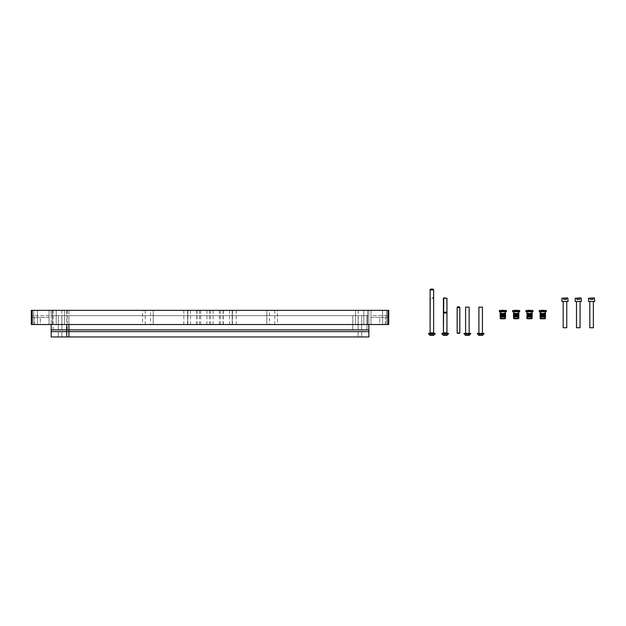 <?xml version="1.0" encoding="UTF-8"?>
<svg xmlns="http://www.w3.org/2000/svg" width="626" height="626" viewBox="0 0 626 626"><rect width="100%" height="100%" fill="white"/><g stroke="black" fill="none" stroke-linecap="round" stroke-linejoin="round"><path stroke-width="0.47" stroke-dasharray="3.13 2.35" d="M60.143 310.339L53.038 310.339L60.143 310.339M60.143 315.66L53.038 315.66L60.143 315.66M359.895 310.339L367 310.339L359.895 310.339M359.895 315.66L367 315.66L359.895 315.66M68.923 336.96L68.923 315.66L51.175 315.66L51.175 310.339L51.175 324.534L51.175 315.66L368.863 315.66L368.863 324.534L51.175 324.534L51.175 336.96L368.863 336.96L368.863 331.631L51.175 331.631L368.863 331.631L368.863 329.863L51.175 329.863L368.863 329.863L368.863 324.534L51.175 324.534M68.923 310.339L368.863 310.339L368.863 324.534L66.708 324.534L66.708 315.66L51.175 315.66L368.863 315.66L68.923 315.66L68.923 310.339L51.175 310.339L368.863 310.339L368.863 315.66L68.923 315.66L68.923 310.339M60.143 324.534L53.038 324.534L60.143 324.534M359.895 324.534L367 324.534L359.895 324.534M368.863 324.534L68.923 324.534L68.923 315.66L66.708 315.66L66.708 310.339M60.143 329.863L53.038 329.863L60.143 329.863M359.895 329.863L367 329.863L359.895 329.863M68.923 324.534L66.708 324.534M359.895 331.631L361.671 331.631L359.895 331.631M60.143 331.631L58.367 331.631L60.143 331.631M359.895 336.96L361.671 336.96L359.895 336.96M60.143 336.96L58.367 336.96L60.143 336.96M150.561 310.339L190.5 310.339L150.561 310.339L150.561 324.534L190.5 324.534L150.561 324.534M61.825 310.339L64.486 310.339L61.825 310.339L61.825 324.534L64.486 324.534L61.825 324.534M221.909 310.339L223.286 310.339L221.909 310.339M221.909 324.534L223.286 324.534L221.909 324.534M208.779 310.339L206.916 310.339L208.779 310.339M208.779 324.534L206.916 324.534L208.779 324.534M54.368 310.339L56.238 310.339L54.368 310.339M54.368 324.534L56.238 324.534L54.368 324.534M198.841 310.339L196.971 310.339L198.841 310.339M198.841 324.534L196.971 324.534L198.841 324.534M234.335 310.339L232.473 310.339L234.335 310.339M234.335 324.534L232.473 324.534L234.335 324.534M365.67 310.339L363.8 310.339L365.67 310.339M365.67 324.534L363.8 324.534L365.67 324.534M31.3 310.339L31.3 324.534L388.738 324.534L31.3 324.534L32.184 324.534L32.184 310.339L31.3 310.339L31.3 324.534L49.047 324.534L31.3 324.534L31.3 310.339L388.738 310.339L388.738 324.534L388.738 310.339L31.3 310.339L31.3 324.534L31.3 310.339L31.3 317.437L31.3 310.339L31.3 317.437L31.3 310.339L49.047 310.339L31.3 310.339L49.047 310.339L31.3 310.339L49.047 310.339L49.047 324.534L49.047 310.339L49.047 317.437L49.047 310.339L49.047 317.437L49.047 310.339L31.3 310.339M142.579 310.339L64.486 310.339L145.24 310.339L142.579 310.339L142.579 324.534L64.486 324.534L145.24 324.534L142.579 324.534L142.579 310.339M269.477 310.339L229.539 310.339L269.477 310.339L269.477 324.534L229.539 324.534L269.477 324.534M358.213 310.339L355.552 310.339L358.213 310.339L358.213 324.534L355.552 324.534L358.213 324.534M198.129 310.339L199.506 310.339L198.129 310.339M198.129 324.534L199.506 324.534L198.129 324.534M211.259 310.339L213.122 310.339L211.259 310.339M211.259 324.534L213.122 324.534L211.259 324.534M221.197 310.339L223.067 310.339L221.197 310.339M221.197 324.534L223.067 324.534L221.197 324.534M185.703 310.339L187.565 310.339L185.703 310.339M185.703 324.534L187.565 324.534L185.703 324.534M32.184 310.339L388.738 310.339L388.738 317.437L388.738 310.339L388.738 315.66L388.738 310.339L370.991 310.339L370.991 324.534L370.991 310.339L388.738 310.339L370.991 310.339L370.991 317.437L370.991 310.339L370.991 315.66L370.991 310.339L388.738 310.339L370.991 310.339L388.738 310.339L388.738 324.534L32.184 324.534M277.459 310.339L355.552 310.339L274.798 310.339L277.459 310.339L277.459 324.534L355.552 324.534L274.798 324.534L277.459 324.534L277.459 310.339M34.72 324.534L34.72 317.437L34.72 324.534L40.307 324.534L40.307 317.437L35.056 317.437L40.307 317.437L40.307 324.534L34.72 324.534M33.694 324.534L33.694 310.339L37.419 310.339L33.694 310.339L37.419 310.339L33.694 310.339L37.419 310.339L33.694 310.339L37.419 310.339L33.694 310.339L37.419 310.339L33.694 310.339L37.419 310.339L33.694 310.339L33.694 324.534L33.694 310.339L33.694 324.534L33.694 310.339L33.694 324.534L37.419 324.534L37.419 310.339L37.419 324.534L33.694 324.534L37.419 324.534L33.694 324.534L37.419 324.534L37.419 310.339L37.419 324.534L33.694 324.534L37.419 324.534L33.694 324.534L37.419 324.534L37.419 310.339L37.419 324.534L33.694 324.534M49.047 317.437L39.97 317.437L49.047 317.437M35.056 317.437L31.3 317.437L35.056 317.437M385.319 324.534L385.319 317.437L385.319 324.534L379.732 324.534L379.732 317.437L384.982 317.437L379.732 317.437L379.732 324.534L385.319 324.534M386.344 324.534L386.344 310.339L382.619 310.339L386.344 310.339L382.619 310.339L386.344 310.339L382.619 310.339L386.344 310.339L382.619 310.339L386.344 310.339L382.619 310.339L386.344 310.339L382.619 310.339L386.344 310.339L386.344 324.534L386.344 310.339L386.344 324.534L386.344 310.339L386.344 324.534L382.619 324.534L382.619 310.339L382.619 324.534L386.344 324.534L382.619 324.534L386.344 324.534L382.619 324.534L382.619 310.339L382.619 324.534L386.344 324.534L382.619 324.534L386.344 324.534L382.619 324.534L382.619 310.339L382.619 324.534L386.344 324.534M388.738 310.339L388.738 324.534L388.738 310.339M388.738 315.66L388.738 317.437L388.738 315.66L370.991 315.66L370.991 317.437L370.991 315.66L388.738 315.66M370.991 317.437L380.068 317.437L370.991 317.437M384.982 317.437L388.738 317.437L384.982 317.437M431.862 297.913L433.302 297.913L431.862 297.913M431.862 298.25L433.638 298.25L431.862 298.25M432.73 334.034L430.32 334.034L432.73 334.034M430.32 335.364L433.622 335.364L430.32 335.364L430.32 334.034L430.32 335.364L430.32 334.034L430.32 335.364L430.32 334.034L430.32 335.364L430.32 334.034L431.502 334.034L430.32 334.034L430.32 335.364L433.411 335.364L430.109 335.364L433.411 335.364L430.109 335.364L433.411 335.364L433.411 334.034L433.411 335.364M431.862 333.408L435.234 333.744L428.489 333.744L435.234 333.744L428.489 333.744L435.234 333.744L428.489 333.744L431.862 333.408A3.075 3.075 0 0 0 433.599 332.875L430.132 332.875L433.599 332.875M445.172 297.913L443.404 298.25L446.948 298.25L443.404 298.25L446.948 298.25L443.404 298.25L446.948 298.25L443.404 298.25L446.948 298.25L445.172 297.913M446.041 334.034L443.631 334.034L446.041 334.034M443.631 335.364L446.933 335.364L443.631 335.364L443.631 334.034L443.631 335.364L443.631 334.034L443.631 335.364L443.631 334.034L443.631 335.364L443.631 334.034L444.812 334.034L443.631 334.034L443.631 335.364L446.721 335.364L443.419 335.364L446.721 335.364L443.419 335.364L446.721 335.364L446.721 334.034L446.721 335.364M445.172 333.744L441.807 333.408L448.545 333.408L441.807 333.408L448.545 333.408L441.807 333.408L448.545 333.408L441.807 333.408L448.545 333.408L445.172 333.744M469.132 307.123L465.587 307.123L469.132 307.123L465.587 307.123L469.132 307.123L465.587 307.123L469.132 307.123L465.587 307.123L469.132 307.123L469.132 333.408L465.587 333.408L470.736 333.408L463.991 333.408L470.736 333.744L463.991 333.744L470.736 333.744L463.991 333.744L470.736 333.744L463.991 333.744L469.132 333.408L469.132 307.123L469.132 333.408M468.225 334.034L465.814 334.034L468.225 334.034M468.225 335.364L465.603 335.364L468.225 335.364M482.443 307.123L478.898 307.123L482.443 307.123L478.898 307.123L482.443 307.123L478.898 307.123L482.443 307.123L478.898 307.123L482.443 307.123L482.443 333.408L478.898 333.408L484.047 333.408L477.302 333.408L484.047 333.744L477.302 333.744L484.047 333.744L477.302 333.744L484.047 333.744L477.302 333.744L482.443 333.408L482.443 307.123L482.443 333.408M481.535 334.034L479.125 334.034L481.535 334.034M481.535 335.364L478.913 335.364L481.535 335.364M502.858 318.767L500.636 318.767L505.072 318.767L500.636 318.767L505.072 318.767L502.858 318.767L504.321 318.767L504.321 310.339L499.751 310.339L505.964 310.339L499.751 310.339L505.964 310.339L499.751 310.339L502.858 310.339L501.395 310.339L501.395 318.767L502.858 318.767L500.636 318.767L502.858 318.767M502.858 311.67L499.305 311.67L506.403 311.67L499.305 311.67L506.403 311.67L499.305 311.67L499.305 310.778L506.403 310.778L499.305 310.778L506.403 310.778L499.305 310.778L506.403 310.778L499.305 310.778L506.403 310.778L506.403 311.67L502.858 311.67M501.223 313.446L500.831 316.991L500.902 313.446L500.526 316.991L500.315 313.446L500.902 313.446L500.205 313.446L500.205 316.991L500.205 313.446L500.205 316.991L500.205 313.446L500.205 316.991L500.205 313.446L500.205 316.991L500.205 313.446L500.205 316.991L500.205 313.446L500.205 316.991L500.205 313.446L500.902 313.446L500.197 313.446L500.667 313.446L500.197 313.446L500.315 316.991L502.185 316.991L500.205 316.991L502.185 316.991L502.185 313.446L502.185 316.991L502.185 313.446L501.684 313.446L501.684 316.991L500.205 316.991L502.029 316.991L501.598 316.991L501.684 313.446L502.185 313.446L501.684 313.446L502.029 316.991L502.185 313.446L502.185 316.991L502.185 313.446L501.598 313.446L501.684 316.991L501.684 313.446L502.185 313.446L501.684 313.446L501.684 316.991L501.684 313.446L501.23 313.446L500.831 316.991L501.598 316.991L500.197 316.991L501.215 316.991L501.23 313.446L502.029 313.446L502.029 316.991L502.185 313.446L502.185 316.991L502.185 313.446L501.223 313.446L501.598 316.991L501.598 313.446L501.684 316.991L501.684 313.446L502.185 313.446L501.684 313.446L501.684 316.991L501.684 313.446L500.839 313.446L500.831 316.991L500.839 313.446L501.215 316.991L501.215 313.446L502.029 313.446L502.029 316.991L502.029 313.446L501.23 313.446L501.23 316.991L500.839 313.446L501.223 316.991L501.215 313.446L501.598 316.991L501.684 313.446L501.684 316.991L501.684 313.446L501.684 316.991L501.684 313.446L500.831 313.446L500.831 316.991L500.839 313.446L501.215 316.991L501.215 313.446L502.029 313.446L501.23 313.446L501.23 316.991L501.23 313.446L500.839 316.991L500.526 313.446L500.197 316.991L500.902 316.991L500.205 316.991L500.315 313.446L501.215 313.446L501.223 316.991L501.598 313.446L501.598 316.991L501.684 313.446L500.839 313.446L500.902 316.991L500.902 313.446L500.526 316.991L500.315 313.446L500.902 313.446L500.831 316.991L500.839 313.446L501.23 316.991L501.23 313.446L500.839 316.991L500.831 313.446L500.667 316.991L500.667 313.446L500.205 313.446L500.315 316.991L500.315 313.446L500.518 316.991L500.526 313.446L501.215 313.446L501.223 316.991L501.598 313.446L500.839 313.446L500.902 316.991L500.902 313.446L500.526 316.991L500.205 313.446L500.197 316.991L500.526 313.446L500.518 316.991L500.518 313.446L500.831 316.991L501.223 313.446L501.215 316.991M502.717 313.446L502.717 316.991L504.259 316.991L502.193 316.991L504.259 316.991L502.193 316.991L504.259 316.991L502.193 316.991L504.259 316.991L504.259 313.446L503.781 313.446L504.259 313.446L504.259 316.991L504.259 313.446L503.781 313.446L503.781 316.991L503.781 313.446L503.907 316.991L504.259 313.446L503.265 313.446L503.453 316.991L502.975 316.991L503.265 313.446L503.781 313.446L503.781 316.991L503.781 313.446L504.259 313.446L504.259 316.991L504.259 313.446L503.781 313.446L503.781 316.991L503.781 313.446L503.907 316.991L504.259 313.446L503.265 313.446L503.453 316.991L503.781 313.446L502.975 313.446L503.257 316.991L503.257 313.446L502.858 313.446L503.257 313.446L503.265 316.991L503.265 313.446L503.781 313.446L503.781 316.991L503.781 313.446L504.259 313.446L504.259 316.991L504.259 313.446L503.781 313.446L503.907 316.991L503.907 313.446L503.265 313.446L503.453 316.991L503.453 313.446L502.725 313.446L502.975 316.991L502.193 316.991L502.717 316.991L502.717 313.446L502.975 316.991L503.257 313.446L503.257 316.991L503.257 313.446L502.858 313.446L503.257 313.446L503.265 316.991L503.265 313.446L503.781 313.446L503.781 316.991L503.781 313.446L503.781 316.991L503.781 313.446L503.265 313.446L503.453 316.991L503.781 313.446L502.193 313.446L502.717 313.446L502.717 316.991L502.717 313.446L502.975 316.991L503.257 313.446L503.257 316.991L503.257 313.446L502.858 313.446L503.257 313.446L503.265 316.991L503.453 313.446L502.193 313.446L502.193 316.991L502.717 316.991L502.717 313.446L502.193 313.446L502.193 316.991L502.498 313.446L502.725 316.991L502.975 313.446L502.975 316.991L502.975 313.446L502.193 313.446L502.717 313.446L502.717 316.991L502.717 313.446L502.193 313.446L502.193 316.991L502.193 313.446L502.498 316.991L502.717 313.446L502.725 316.991L502.725 313.446L502.193 313.446L502.717 313.446L502.193 313.446L502.193 316.991L502.193 313.446L502.498 316.991L502.717 313.446M505.518 313.446L505.518 316.991L504.939 316.991L505.518 316.991L505.518 313.446L505.518 316.991L505.518 313.446L505.464 316.991L504.666 316.991L505.518 316.991L505.518 313.446L505.518 316.991L505.518 313.446L505.307 316.991L504.266 316.991L505.464 316.991L505.464 313.446L504.939 316.991L505.299 313.446L505.464 316.991L505.518 313.446M505.041 313.446L505.041 316.991L504.266 316.991L505.299 316.991L505.307 313.446L505.307 316.991L505.299 313.446L505.041 316.991L504.939 313.446L505.041 316.991L504.266 316.991L505.041 316.991L505.041 313.446L504.689 316.991L505.041 313.446L505.299 316.991L505.464 313.446L505.464 316.991L505.464 313.446L505.464 316.991L505.464 313.446L505.307 316.991L505.299 313.446L505.041 316.991L505.041 313.446L504.689 316.991L504.266 316.991L504.689 316.991L504.666 313.446L504.666 316.991L504.689 313.446L504.266 313.446L504.689 313.446L504.689 316.991L504.689 313.446L505.041 316.991L505.307 313.446L505.307 316.991L505.299 313.446L505.127 316.991L505.307 313.446L504.939 316.991L505.299 313.446L504.666 313.446L504.689 316.991L505.041 313.446L504.666 316.991L504.689 313.446L504.266 313.446L504.266 316.991L504.689 316.991L504.689 313.446L504.266 313.446L504.313 316.991L504.313 313.446L505.041 313.446L505.041 316.991L505.041 313.446L505.041 316.991L505.041 313.446L504.939 316.991L505.041 313.446L504.689 316.991L505.041 313.446L504.666 316.991L504.689 313.446L504.266 313.446L504.266 316.991L504.266 313.446L504.689 313.446L504.266 313.446L504.313 316.991L504.313 313.446L504.689 316.991L505.041 313.446M500.471 313.446L500.471 316.991L500.471 313.446M516.168 318.767L513.946 318.767L518.383 318.767L513.946 318.767L518.383 318.767L516.168 318.767L517.632 318.767L517.632 310.339L513.062 310.339L519.275 310.339L513.062 310.339L519.275 310.339L513.062 310.339L516.168 310.339L514.705 310.339L514.705 318.767L516.168 318.767L513.946 318.767L516.168 318.767M516.168 311.67L512.616 311.67L519.713 311.67L512.616 311.67L519.713 311.67L512.616 311.67L512.616 310.778L519.713 310.778L512.616 310.778L519.713 310.778L512.616 310.778L519.713 310.778L512.616 310.778L519.713 310.778L519.713 311.67L516.168 311.67M514.533 313.446L514.142 316.991L514.212 313.446L513.844 316.991L513.625 313.446L514.212 313.446L513.516 313.446L513.516 316.991L513.516 313.446L513.516 316.991L513.516 313.446L513.516 316.991L513.516 313.446L513.516 316.991L513.516 313.446L513.516 316.991L513.516 313.446L513.516 316.991L513.516 313.446L514.212 313.446L513.508 313.446L513.977 313.446L513.508 313.446L513.625 316.991L518.829 316.991L514.149 316.991L518.829 316.991L518.829 313.446L518.829 316.991L518.829 313.446L518.829 316.991L518.829 313.446L518.774 316.991L518.774 313.446L518.25 316.991L518.61 313.446L518.829 316.991L518.829 313.446L518.774 316.991L518.774 313.446L518.618 316.991L518.61 313.446L517.976 316.991L518.351 313.446L518.351 316.991L518.351 313.446L518.61 316.991L518.774 313.446L518.774 316.991L518.774 313.446L518.774 316.991L518.774 313.446L518.618 316.991L518.61 313.446L518.25 316.991L518.61 313.446L517.976 313.446L517.976 316.991L518.351 313.446L517.577 313.446L517.999 313.446L517.999 316.991L517.999 313.446L518.351 316.991L518.618 313.446L518.618 316.991L518.61 313.446L518.438 316.991L518.438 313.446L518.351 316.991L518.351 313.446L517.976 316.991L518.351 313.446L517.577 313.446L517.577 316.991L517.569 313.446L517.624 316.991L517.999 313.446L517.092 313.446L517.569 313.446L517.569 316.991L517.577 313.446L517.999 313.446L517.999 316.991L518.351 313.446L518.351 316.991L518.351 313.446L518.351 316.991L518.351 313.446L518.25 316.991L518.25 313.446L517.999 316.991L517.999 313.446L517.577 313.446L517.577 316.991L517.569 313.446L517.624 316.991L517.999 313.446L517.092 313.446L517.092 316.991L517.092 313.446L517.217 316.991L517.569 313.446L516.575 313.446L516.763 316.991L516.286 316.991L516.575 313.446L517.092 313.446L517.092 316.991L517.092 313.446L517.569 313.446L517.569 316.991L517.577 313.446L517.999 313.446L517.999 316.991L517.999 313.446L517.999 316.991L517.999 313.446L517.976 316.991L517.976 313.446L517.577 313.446L517.577 316.991L517.569 313.446L517.624 316.991L517.624 313.446L517.092 313.446L517.092 316.991L517.092 313.446L517.217 316.991L517.569 313.446L516.575 313.446L516.763 316.991L517.092 313.446L516.286 313.446L516.567 316.991L516.567 313.446L516.168 313.446L516.567 313.446L516.575 316.991L516.575 313.446L517.092 313.446L517.092 316.991L517.092 313.446L517.569 313.446L517.569 316.991L517.577 313.446L517.577 316.991L517.569 313.446L517.092 313.446L517.217 316.991L517.217 313.446L516.575 313.446L516.763 316.991L517.092 313.446L516.035 313.446L516.286 316.991L515.808 316.991L516.035 313.446L516.286 316.991L516.567 313.446L516.567 316.991L516.567 313.446L516.168 313.446L516.567 313.446L516.575 316.991L516.575 313.446L517.092 313.446L517.092 316.991L517.092 313.446L517.092 316.991L517.092 313.446L516.575 313.446L516.763 316.991L516.763 313.446L515.808 313.446L516.027 316.991L516.027 313.446L515.503 313.446L515.495 316.991L513.516 316.991L515.808 316.991L515.339 316.991L515.503 313.446L516.027 313.446L516.035 316.991L516.035 313.446L516.286 316.991L516.567 313.446L516.567 316.991L516.567 313.446L516.168 313.446L516.567 313.446L516.575 316.991L516.575 313.446L515.503 313.446L515.808 316.991L516.027 313.446L516.027 316.991L516.027 313.446L515.339 313.446L515.495 316.991L515.503 313.446L516.027 313.446L516.035 316.991L516.286 313.446L516.286 316.991L516.286 313.446L515.503 313.446L515.503 316.991L515.495 313.446L514.995 313.446L514.995 316.991L513.516 316.991L515.339 316.991L514.908 316.991L514.995 313.446L515.808 313.446L515.808 316.991L516.027 313.446L516.027 316.991L516.027 313.446L514.995 313.446L515.339 316.991L515.339 313.446L515.495 316.991L515.503 313.446L516.027 313.446L516.035 316.991L516.035 313.446L515.503 313.446L515.503 316.991L515.495 313.446L514.908 313.446L514.995 316.991L514.995 313.446L515.808 313.446L515.808 316.991L515.808 313.446L514.995 313.446L514.995 316.991L514.995 313.446L514.541 313.446L514.142 316.991L514.908 316.991L513.508 316.991L514.525 316.991L514.541 313.446L515.339 313.446L515.339 316.991L515.503 313.446L515.503 316.991L515.495 313.446L514.533 313.446L514.908 316.991L514.908 313.446L514.995 316.991L514.995 313.446L515.808 313.446L514.995 313.446L514.995 316.991L514.995 313.446L514.149 313.446L514.142 316.991L514.149 313.446L514.525 316.991L514.525 313.446L515.339 313.446L515.339 316.991L515.495 313.446L514.541 313.446L514.541 316.991L514.149 313.446L514.533 316.991L514.525 313.446L514.908 316.991L514.995 313.446L514.995 316.991L514.995 313.446L514.995 316.991L514.995 313.446L514.142 313.446L514.142 316.991L514.149 313.446L514.525 316.991L514.525 313.446L515.339 313.446L514.541 313.446L514.541 316.991L514.541 313.446L514.149 316.991L513.844 313.446L513.508 316.991L514.212 316.991L513.516 316.991L513.625 313.446L514.525 313.446L514.533 316.991L514.525 313.446L514.908 316.991L514.995 313.446L514.149 313.446L514.212 316.991L514.212 313.446L513.844 316.991L513.625 313.446L514.212 313.446L514.142 316.991L514.149 313.446L514.541 316.991L514.541 313.446L514.149 316.991L514.142 313.446L513.977 316.991L513.977 313.446L513.516 313.446L513.625 316.991L513.625 313.446L513.836 316.991L513.836 313.446L514.525 313.446L514.533 316.991L514.908 313.446L514.149 313.446L514.212 316.991L514.212 313.446L513.844 316.991L513.516 313.446L513.508 316.991L513.836 313.446L513.836 316.991L513.836 313.446L514.142 316.991L514.533 313.446L514.525 316.991M513.782 313.446L513.782 316.991L513.782 313.446M529.479 318.767L527.256 318.767L531.693 318.767L527.256 318.767L531.693 318.767L529.479 318.767L530.942 318.767L530.942 310.339L526.372 310.339L532.585 310.339L526.372 310.339L532.585 310.339L526.372 310.339L529.479 310.339L528.015 310.339L528.015 318.767L529.479 318.767L527.256 318.767L529.479 318.767M529.479 311.67L525.926 311.67L533.023 311.67L525.926 311.67L533.023 311.67L525.926 311.67L525.926 310.778L533.023 310.778L525.926 310.778L533.023 310.778L525.926 310.778L533.023 310.778L525.926 310.778L533.023 310.778L533.023 311.67L529.479 311.67M526.935 313.446L527.288 316.991L526.818 316.991L527.288 316.991L526.818 316.991L527.288 316.991L526.826 316.991L526.935 313.446L527.288 316.991L527.288 313.446L526.826 313.446L526.818 316.991L527.147 313.446L527.288 316.991L527.288 313.446L526.826 313.446L527.147 316.991L526.826 313.446L527.288 313.446L527.288 316.991L527.288 313.446L526.826 313.446L526.826 316.991L526.826 313.446L526.826 316.991L526.826 313.446L527.092 316.991L526.826 313.446L527.147 316.991L526.826 313.446L527.288 313.446L527.288 316.991L527.288 313.446L526.826 313.446L526.826 316.991L526.935 313.446M527.843 313.446L527.452 316.991L527.155 313.446L527.155 316.991L527.155 313.446L527.155 316.991L527.155 313.446L527.452 316.991L529.338 316.991L527.46 316.991L529.338 316.991L529.338 313.446L529.338 316.991L529.338 313.446L528.813 313.446L528.806 316.991L527.155 316.991L529.119 316.991L528.649 316.991L528.813 313.446L529.338 313.446L528.813 313.446L529.119 316.991L529.338 313.446L529.338 316.991L529.338 313.446L528.649 313.446L528.806 316.991L528.813 313.446L529.338 313.446L528.813 313.446L528.813 316.991L528.806 313.446L528.305 313.446L528.305 316.991L527.155 316.991L528.649 316.991L528.219 316.991L528.305 313.446L529.119 313.446L529.119 316.991L529.338 313.446L529.338 316.991L529.338 313.446L528.305 313.446L528.649 316.991L528.649 313.446L528.806 316.991L528.813 313.446L529.338 313.446L528.813 313.446L528.813 316.991L528.806 313.446L528.219 313.446L528.305 316.991L528.305 313.446L529.119 313.446L529.119 316.991L529.338 313.446L528.305 313.446L528.305 316.991L528.305 313.446L527.851 313.446L527.843 316.991L527.155 316.991L528.219 316.991L527.155 316.991L527.835 316.991L527.851 313.446L528.649 313.446L528.649 316.991L528.813 313.446L528.813 316.991L528.806 313.446L527.843 313.446L528.219 316.991L528.219 313.446L528.305 316.991L528.305 313.446L529.119 313.446L528.305 313.446L528.305 316.991L528.305 313.446L527.46 313.446L527.835 316.991L527.835 313.446L528.649 313.446L528.649 316.991L528.806 313.446L527.851 313.446L527.851 316.991L527.851 313.446L527.155 316.991L527.452 313.446L527.843 316.991L527.835 313.446L528.219 316.991L528.305 313.446L528.305 316.991L528.305 313.446L528.305 316.991L528.305 313.446L527.452 313.446L527.835 316.991L527.835 313.446L528.649 313.446L527.851 313.446L527.851 316.991L527.851 313.446L527.46 316.991L527.155 313.446L527.452 316.991L527.452 313.446L527.843 316.991L527.835 313.446L528.219 316.991L528.305 313.446L527.46 313.446L527.522 316.991L527.851 313.446L527.46 316.991L527.155 313.446L527.155 316.991L527.155 313.446L527.835 313.446L527.843 316.991L528.219 313.446L527.46 313.446L527.522 316.991L527.155 313.446L527.452 316.991L527.843 313.446L527.835 316.991M529.346 313.446L529.878 313.446L529.878 316.991L531.92 316.991L529.346 316.991L531.92 316.991L529.346 316.991L531.92 316.991L531.92 313.446L531.92 316.991L531.92 313.446L531.56 316.991L531.92 313.446L531.286 313.446L531.662 316.991L531.92 313.446L531.92 316.991L531.92 313.446L531.56 316.991L531.92 313.446L531.286 313.446L531.286 316.991L531.662 313.446L530.887 313.446L531.31 313.446L531.31 316.991L531.317 313.446L531.662 316.991L531.92 313.446L531.92 316.991L531.92 313.446L531.56 316.991L531.92 313.446L531.286 313.446L531.286 316.991L531.662 313.446L530.887 313.446L530.887 316.991L530.879 313.446L530.934 316.991L531.31 313.446L530.402 313.446L530.879 313.446L530.879 316.991L530.887 313.446L531.31 313.446L531.31 316.991L531.662 313.446L531.662 316.991L531.662 313.446L531.662 316.991L531.662 313.446L531.56 316.991L531.662 313.446L531.286 316.991L531.662 313.446L530.887 313.446L530.887 316.991L530.879 313.446L530.934 316.991L531.31 313.446L530.402 313.446L530.402 316.991L530.402 313.446L530.527 316.991L530.879 313.446L529.886 313.446L530.402 313.446L530.402 316.991L530.402 313.446L530.879 313.446L530.879 316.991L530.887 313.446L531.31 313.446L531.31 316.991L531.317 313.446L531.317 316.991L531.317 313.446L530.887 313.446L530.887 316.991L530.879 313.446L530.934 316.991L531.31 313.446L530.402 313.446L530.402 316.991L530.402 313.446L530.527 316.991L530.879 313.446L529.886 313.446L529.886 316.991L529.346 316.991L529.878 316.991L529.878 313.446L530.073 316.991L530.402 313.446L529.346 313.446L529.346 316.991L529.878 316.991L529.878 313.446L529.886 316.991L529.886 313.446L530.402 313.446L530.402 316.991L530.402 313.446L530.879 313.446L530.879 316.991L530.887 313.446L530.887 316.991L530.934 313.446L530.402 313.446L530.402 316.991L530.402 313.446L530.527 316.991L530.879 313.446L529.886 313.446L530.073 316.991L530.402 313.446L529.346 313.446L529.596 316.991L529.878 313.446L529.878 316.991L529.878 313.446L529.479 313.446L529.878 313.446L529.886 316.991L529.886 313.446L530.402 313.446L530.402 316.991L530.527 313.446L529.886 313.446L530.073 316.991L530.402 313.446L529.346 313.446L529.346 316.991L529.346 313.446L529.596 316.991L529.878 313.446L529.878 316.991L529.878 313.446L529.479 313.446L529.878 313.446L529.886 316.991L530.073 313.446L529.346 313.446L529.346 316.991L529.346 313.446L529.596 316.991L529.878 313.446L529.346 313.446L529.346 316.991L529.346 313.446M532.139 313.446L531.748 316.991L532.139 313.446M542.789 318.767L540.567 318.767L545.003 318.767L540.567 318.767L545.003 318.767L540.567 318.767L545.003 318.767L541.326 318.767L541.326 310.339L545.895 310.339L539.682 310.339L542.789 310.339L541.326 310.339L541.326 318.767M542.789 311.67L539.236 311.67L546.334 311.67L539.236 311.67L546.334 311.67L539.236 311.67L539.236 310.778L546.334 310.778L539.236 310.778L546.334 310.778L539.236 310.778L546.334 310.778L539.236 310.778L546.334 310.778L546.334 311.67L542.789 311.67M540.246 313.446L540.246 316.991L540.833 316.991L540.128 316.991L540.833 316.991L540.136 316.991L540.833 316.991L540.762 313.446L540.762 316.991L540.762 313.446L540.128 316.991L540.833 316.991L540.136 316.991L540.246 313.446L540.833 313.446L540.833 316.991L540.833 313.446L540.465 316.991L540.246 313.446L540.833 313.446L540.762 316.991L540.762 313.446L540.598 316.991L540.598 313.446L540.136 313.446L540.246 316.991L540.246 313.446L540.457 316.991L540.833 313.446L540.833 316.991L540.833 313.446L540.465 316.991L540.136 313.446L540.128 316.991L540.457 313.446L540.833 316.991L540.833 313.446L540.465 316.991L540.136 313.446L540.598 313.446L540.457 316.991L540.833 313.446L540.598 316.991L540.598 313.446L540.136 313.446L540.136 316.991L540.136 313.446L540.136 316.991L540.136 313.446L540.402 316.991L540.136 313.446L540.457 316.991L540.136 313.446L540.598 313.446L540.457 316.991L540.833 313.446L540.833 316.991L540.833 313.446L540.598 316.991L540.598 313.446L540.136 313.446L540.136 316.991L540.246 313.446M541.154 313.446L541.146 316.991M541.615 313.446L541.615 316.991L543.188 316.991L541.161 316.991L543.188 316.991L543.188 313.446L543.188 316.991L543.188 313.446L542.656 313.446L542.906 316.991L542.429 316.991L542.656 313.446L542.906 316.991L543.188 313.446L543.188 316.991L543.188 313.446L542.429 313.446L542.648 316.991L542.648 313.446L542.124 313.446L542.116 316.991L541.161 316.991L542.429 316.991L541.96 316.991L542.124 313.446L542.648 313.446L542.656 316.991L542.656 313.446L542.906 316.991L543.188 313.446L543.188 316.991L543.188 313.446L542.124 313.446L542.429 316.991L542.648 313.446L542.648 316.991L542.648 313.446L541.96 313.446L542.116 316.991L542.124 313.446L542.648 313.446L542.656 316.991L542.906 313.446L542.906 316.991L542.906 313.446L542.124 313.446L542.124 316.991L542.116 313.446L541.615 313.446L542.429 313.446L542.429 316.991L542.648 313.446L542.648 316.991L542.648 313.446L541.615 313.446L541.615 316.991L541.161 316.991L541.96 316.991L541.161 316.991L541.615 316.991L541.615 313.446L541.96 316.991L541.96 313.446L542.116 316.991L542.124 313.446L542.648 313.446L542.656 316.991L542.656 313.446L542.124 313.446L542.124 316.991L542.116 313.446L541.529 313.446L542.429 313.446L542.429 316.991L542.648 313.446L541.615 313.446L541.615 316.991L541.615 313.446L541.161 313.446L541.615 313.446L541.615 316.991L541.615 313.446L541.96 316.991L542.124 313.446L542.124 316.991L542.116 313.446L541.161 313.446L541.161 316.991L541.615 316.991L541.615 313.446L542.429 313.446L541.615 313.446L541.615 316.991L541.615 313.446L541.161 313.446L541.529 316.991L541.529 313.446L541.96 313.446L541.96 316.991L542.116 313.446L541.161 313.446L541.615 313.446L541.615 316.991L541.615 313.446L541.615 316.991L541.615 313.446L541.161 313.446L541.161 316.991L541.161 313.446L541.529 316.991L541.529 313.446L541.96 313.446L541.161 313.446L541.615 313.446L541.161 313.446L541.161 316.991L541.161 313.446L541.529 316.991L541.615 313.446M545.449 313.446L545.449 316.991L544.87 316.991L545.449 316.991L545.449 313.446L545.449 316.991L545.449 313.446L545.395 316.991L544.597 316.991L545.449 316.991L545.449 313.446L545.449 316.991L545.449 313.446L545.238 316.991L544.197 316.991L545.395 316.991L545.395 313.446L544.87 316.991L545.23 313.446L545.395 316.991L545.449 313.446M544.972 313.446L544.972 316.991L543.712 316.991L545.23 316.991L545.238 313.446L545.238 316.991L545.23 313.446L544.597 316.991L544.972 313.446L544.972 316.991L544.972 313.446L545.23 316.991L545.395 313.446L545.395 316.991L545.395 313.446L545.395 316.991L545.395 313.446L545.238 316.991L545.23 313.446L544.972 316.991L544.972 313.446L544.628 316.991L543.196 316.991L544.972 316.991L544.972 313.446L544.628 316.991L544.597 313.446L544.62 316.991L544.197 316.991L544.62 316.991L544.62 313.446L545.23 313.446L545.23 316.991L545.238 313.446L545.238 316.991L545.23 313.446L545.058 316.991L545.058 313.446L544.972 316.991L544.972 313.446L544.597 316.991L544.628 313.446L544.197 313.446L544.62 313.446L544.628 316.991L544.972 313.446L544.972 316.991L544.972 313.446L544.972 316.991L544.972 313.446L544.87 316.991L544.87 313.446L544.597 316.991L544.597 313.446L544.197 313.446L544.197 316.991L543.196 316.991L544.62 316.991L544.628 313.446L544.197 313.446L544.244 316.991L543.712 316.991L544.197 316.991L544.197 313.446L544.244 316.991L544.244 313.446L544.972 313.446L544.628 316.991L544.972 313.446M543.712 313.446L544.197 313.446L543.712 313.446L543.712 316.991L543.196 316.991L544.197 316.991L544.197 313.446L544.62 313.446L544.197 313.446L544.244 316.991L544.244 313.446L543.712 313.446L543.837 316.991L543.196 316.991L543.712 316.991L543.712 313.446L543.837 316.991L544.197 313.446L543.196 313.446L543.712 313.446L543.712 316.991L543.712 313.446L544.197 313.446L544.197 316.991L544.197 313.446L544.62 313.446L544.62 316.991L544.628 313.446L544.628 316.991L544.62 313.446L544.597 316.991L544.628 313.446L544.197 313.446L544.197 316.991L544.197 313.446L544.244 316.991L544.62 313.446L543.712 313.446L543.712 316.991L543.712 313.446L543.837 316.991L544.197 313.446L543.196 313.446L543.196 316.991L543.712 316.991L543.712 313.446L543.196 313.446L543.196 316.991L543.384 313.446L544.197 313.446L544.197 316.991L544.197 313.446L544.197 316.991L544.197 313.446L543.712 313.446L543.712 316.991L543.712 313.446L543.837 316.991L544.197 313.446L543.196 313.446L543.196 316.991L543.196 313.446L543.712 313.446L543.196 313.446L543.384 316.991L543.384 313.446L543.712 316.991L543.837 313.446L543.196 313.446L543.196 316.991L543.196 313.446L543.712 313.446L543.196 313.446L543.384 316.991L543.712 313.446M431.862 289.392L430.234 289.392A3.928 3.928 0 0 1 433.497 289.392L431.862 289.392M430.093 289.932L430.093 332.875L433.638 332.875L430.093 332.875L433.638 332.875L433.638 289.932L430.093 289.932L433.638 289.932L430.093 289.932L430.234 289.392M500.667 313.446L500.667 316.991L500.667 313.446M500.315 313.446L500.315 316.991L500.315 313.446M504.266 313.446L504.266 316.991L504.266 313.446L504.689 313.446L504.666 316.991L504.689 313.446L504.266 313.446L504.313 316.991L504.689 313.446L504.266 313.446L504.266 316.991L504.266 313.446M500.902 313.446L500.902 316.991L500.902 313.446M502.193 313.446L502.193 316.991L502.193 313.446M500.526 313.446L500.526 316.991L500.518 313.446M502.858 310.339L505.964 310.339L502.858 310.339M504.313 313.446L504.313 316.991M503.907 313.446L503.907 316.991M503.453 313.446L503.453 316.991M502.975 313.446L502.975 316.991M502.498 313.446L502.498 316.991M502.029 313.446L502.029 316.991M501.598 313.446L501.598 316.991M430.453 334.034L430.641 335.364L430.453 334.034M469.117 335.364L465.603 335.364M466.495 334.034L465.814 334.034L466.495 334.034M467.364 333.744L470.736 333.744L467.364 333.744M513.977 313.446L513.977 316.991L513.977 313.446M513.625 313.446L513.625 316.991L513.625 313.446M514.212 313.446L514.212 316.991L514.212 313.446M513.844 313.446L513.844 316.991L513.836 313.446M516.168 310.339L519.275 310.339L516.168 310.339M517.624 313.446L517.624 316.991M517.217 313.446L517.217 316.991M516.763 313.446L516.763 316.991M516.286 313.446L516.286 316.991M515.808 313.446L515.808 316.991M515.339 313.446L515.339 316.991M514.908 313.446L514.908 316.991M544.252 310.339L544.252 318.767L544.252 310.339L544.252 318.767L544.252 310.339L542.789 310.339L545.895 310.339L541.326 310.339M540.402 313.446L540.136 316.991L540.402 313.446M541.161 313.446L541.161 316.991L541.161 313.446M543.196 313.446L543.196 316.991L543.196 313.446M542.789 310.339L545.895 310.339L542.789 310.339M544.244 313.446L544.244 316.991M543.837 313.446L543.837 316.991M543.384 313.446L543.384 316.991M542.906 313.446L542.906 316.991M542.429 313.446L542.429 316.991M541.96 313.446L541.96 316.991M541.529 313.446L541.529 316.991M531.928 313.446L531.748 316.991L531.928 313.446M527.092 313.446L526.826 316.991L527.092 313.446M527.522 313.446L527.522 316.991L527.522 313.446M527.155 313.446L527.155 316.991L527.155 313.446M529.479 310.339L532.585 310.339L529.479 310.339M530.934 313.446L530.934 316.991M530.527 313.446L530.527 316.991M530.073 313.446L530.073 316.991M529.596 313.446L529.596 316.991M529.119 313.446L529.119 316.991M528.649 313.446L528.649 316.991M528.219 313.446L528.219 316.991M482.427 335.364L478.913 335.364M479.806 334.034L479.125 334.034L479.806 334.034M480.674 333.744L484.047 333.744L480.674 333.744M446.909 332.875A3.075 3.075 0 0 1 445.172 333.408L446.948 333.408L445.172 333.408A3.075 3.075 0 0 1 443.443 332.875L446.909 332.875L443.443 332.875M443.764 334.034L443.951 335.364L443.764 334.034M567.727 297.913L561.866 298.266L568.079 298.266L561.866 298.266L568.079 298.266L561.866 298.266L568.079 298.266L561.866 298.266L568.079 298.266L561.866 298.266L568.079 298.266L568.079 301.466L561.866 301.466L568.079 301.466L561.866 301.466L568.079 301.466L561.866 301.466L568.079 301.466L561.866 301.466L568.079 301.466L561.866 301.466L568.079 301.466L561.866 301.466L561.866 298.266L564.973 298.266L561.866 298.266L561.866 301.466L561.866 298.266M563.197 327.75L566.749 327.75L563.197 327.75L566.749 327.75L563.197 327.75L566.749 327.75L563.197 327.75L566.749 327.75L563.197 327.75L566.749 327.75L563.197 327.75L566.749 327.75L563.197 327.75L563.197 301.466L564.973 301.466L563.197 301.466L563.197 327.75L563.197 301.466M563.776 299.69L566.538 299.69L563.776 299.69M581.038 297.913L575.177 298.266L581.39 298.266L575.177 298.266L581.39 298.266L575.177 298.266L581.39 298.266L575.177 298.266L581.39 298.266L575.177 298.266L581.39 298.266L581.39 301.466L575.177 301.466L581.39 301.466L575.177 301.466L581.39 301.466L575.177 301.466L581.39 301.466L575.177 301.466L581.39 301.466L575.177 301.466L581.39 301.466L575.177 301.466L575.177 298.266L578.283 298.266L575.177 298.266L575.177 301.466L575.177 298.266M576.507 327.75L580.059 327.75L576.507 327.75L580.059 327.75L576.507 327.75L580.059 327.75L576.507 327.75L580.059 327.75L576.507 327.75L580.059 327.75L576.507 327.75L580.059 327.75L576.507 327.75L576.507 301.466L578.283 301.466L576.507 301.466L576.507 327.75L576.507 301.466M577.086 299.69L579.848 299.69L577.086 299.69M594.348 297.913L588.487 298.266L594.7 298.266L588.487 298.266L594.7 298.266L588.487 298.266L594.7 298.266L588.487 298.266L594.7 298.266L588.487 298.266L594.7 298.266L594.7 301.466L588.487 301.466L594.7 301.466L588.487 301.466L594.7 301.466L588.487 301.466L594.7 301.466L588.487 301.466L594.7 301.466L588.487 301.466L594.7 301.466L588.487 301.466L588.487 298.266L591.593 298.266L588.487 298.266L588.487 301.466L588.487 298.266M589.817 327.75L593.37 327.75L589.817 327.75L593.37 327.75L589.817 327.75L593.37 327.75L589.817 327.75L593.37 327.75L589.817 327.75L593.37 327.75L589.817 327.75L593.37 327.75L589.817 327.75L589.817 301.466L591.593 301.466L589.817 301.466L589.817 327.75L589.817 301.466M590.404 299.69L593.158 299.69L590.404 299.69M566.405 299.69L565.341 299.69L566.538 299.69L566.538 297.913L566.029 297.913L566.538 297.913L566.405 299.69M579.715 299.69L578.651 299.69L579.848 299.69L579.848 297.913L579.347 297.913L579.848 297.913L579.715 299.69M593.025 299.69L591.961 299.69L593.158 299.69L593.158 297.913L592.658 297.913L593.158 297.913L593.025 299.69M563.541 297.913L563.736 299.69L563.541 297.913M576.851 297.913L577.047 299.69L576.851 297.913M590.162 297.913L590.357 299.69L590.162 297.913M566.17 297.913L565.341 297.913L566.17 297.913M566.17 299.69L565.341 299.69L566.17 299.69M579.48 297.913L578.651 297.913L579.48 297.913M579.48 299.69L578.651 299.69L579.48 299.69M592.791 297.913L591.961 297.913L592.791 297.913M592.791 299.69L591.961 299.69L592.791 299.69M446.948 313L443.404 313L445.172 313L443.404 313L443.404 332.875L446.948 332.875L445.172 332.875L446.948 332.875L446.948 313L445.172 313L446.948 313L446.808 312.468L443.544 312.468A3.928 3.928 0 0 1 445.172 312.116M459.774 333.009A2.269 2.269 0 0 1 457.199 333.009L459.774 333.009L457.199 333.009M458.49 307.053L459.695 307.053A2.895 2.895 0 0 0 457.277 307.053L458.49 307.053M458.49 307.499L457.152 307.499L458.49 307.499L457.152 307.499L457.152 333.009L459.82 333.009L457.152 333.009L459.82 333.009L459.82 307.499L458.49 307.499M153.229 324.534L153.229 310.339L153.229 324.534M64.486 324.534L64.486 310.339L64.486 324.534M187.831 324.534L187.831 310.339L187.831 324.534M266.809 324.534L266.809 310.339L266.809 324.534M355.552 324.534L355.552 310.339L355.552 324.534M387.854 310.339L387.854 324.534M232.207 324.534L232.207 310.339L232.207 324.534M49.047 315.66L31.3 315.66L49.047 315.66M432.91 334.034L432.91 335.364L432.91 334.034M431.502 334.034L431.502 335.364L431.502 334.034M433.278 334.034L433.278 335.364L433.278 334.034M432.23 334.034L432.23 335.364L432.23 334.034M430.821 334.034L430.821 335.364L430.821 334.034M446.221 334.034L446.221 335.364L446.221 334.034M444.812 334.034L444.812 335.364L444.812 334.034M446.588 334.034L446.588 335.364L446.588 334.034M445.54 334.034L445.54 335.364L445.54 334.034M444.131 334.034L444.131 335.364L444.131 334.034M468.404 334.034L468.404 335.364L468.404 334.034M466.996 334.034L466.996 335.364L466.996 334.034M465.947 334.034L465.947 335.364L465.947 334.034M468.772 334.034L468.772 335.364L468.772 334.034M467.724 334.034L467.724 335.364L467.724 334.034M466.315 334.034L466.315 335.364L466.315 334.034M481.715 334.034L481.715 335.364L481.715 334.034M480.306 334.034L480.306 335.364L480.306 334.034M479.258 334.034L479.258 335.364L479.258 334.034M482.083 334.034L482.083 335.364L482.083 334.034M481.034 334.034L481.034 335.364L481.034 334.034M479.626 334.034L479.626 335.364L479.626 334.034M505.518 311.67L505.518 318.321L505.518 311.67L505.518 318.321L500.197 318.321L505.518 318.321L500.197 318.321L505.518 318.321L500.197 318.321L500.197 316.991M518.829 311.67L518.829 318.321L518.829 311.67L518.829 318.321L513.508 318.321L518.829 318.321L513.508 318.321L518.829 318.321L513.508 318.321L513.508 316.991M532.139 311.67L532.139 318.321L532.139 311.67L532.139 318.321L526.818 318.321L532.139 318.321L526.818 318.321L532.139 318.321L526.818 318.321L526.818 316.991M545.449 311.67L545.449 318.321L545.449 311.67L545.449 318.321L540.128 318.321L545.449 318.321L540.128 318.321L545.449 318.321L540.128 318.321L540.128 316.991M563.916 299.69L563.916 297.913L563.916 299.69M565.341 299.69L565.341 297.913L565.341 299.69M564.605 299.69L564.605 297.913L564.605 299.69M566.029 299.69L566.029 297.913L566.029 299.69M577.227 299.69L577.227 297.913L577.227 299.69M578.651 299.69L578.651 297.913L578.651 299.69M577.915 299.69L577.915 297.913L577.915 299.69M579.347 299.69L579.347 297.913L579.347 299.69M590.537 299.69L590.537 297.913L590.537 299.69M591.961 299.69L591.961 297.913L591.961 299.69M591.226 299.69L591.226 297.913L591.226 299.69M592.658 299.69L592.658 297.913L592.658 299.69M53.038 329.863L53.038 310.339M352.798 315.66L352.798 324.534L352.798 315.66M358.127 315.66L358.127 324.534L358.127 315.66M58.367 315.66L58.367 324.534L58.367 315.66M361.671 315.66L361.671 324.534L361.671 315.66M61.911 315.66L61.911 324.534L61.911 315.66M367 315.66L367 324.534L367 315.66M67.24 329.863L67.24 310.339M352.798 329.863L352.798 324.534L352.798 329.863M358.127 329.863L358.127 324.534L358.127 329.863M58.367 329.863L58.367 324.534L58.367 329.863M361.671 329.863L361.671 324.534L361.671 329.863M61.911 329.863L61.911 324.534L61.911 329.863M367 329.863L367 324.534L367 329.863M358.127 336.96L358.127 331.631L358.127 336.96M58.367 336.96L58.367 331.631L58.367 336.96M361.671 336.96L361.671 331.631L361.671 336.96M61.911 336.96L61.911 331.631L61.911 336.96M220.532 324.534L220.532 310.339M206.916 324.534L206.916 310.339M52.506 324.534L52.506 310.339L52.506 324.534M196.971 324.534L196.971 310.339M232.473 324.534L232.473 310.339M363.8 324.534L363.8 310.339L363.8 324.534M367.532 324.534L367.532 310.339L367.532 324.534M236.198 324.534L236.198 310.339M200.703 324.534L200.703 310.339M56.238 324.534L56.238 310.339L56.238 324.534M210.641 324.534L210.641 310.339M223.286 324.534L223.286 310.339M145.24 324.534L145.24 310.339M190.5 324.534L190.5 310.339M199.506 324.534L199.506 310.339M213.122 324.534L213.122 310.339M223.067 324.534L223.067 310.339M187.565 324.534L187.565 310.339M183.841 324.534L183.841 310.339M219.335 324.534L219.335 310.339M209.397 324.534L209.397 310.339M196.752 324.534L196.752 310.339M274.798 324.534L274.798 310.339M229.539 324.534L229.539 310.339M430.43 297.913L430.093 333.408L430.43 297.913M433.638 298.25L433.638 333.408L433.638 298.25M433.09 334.034L433.09 335.364L433.09 334.034M430.641 334.034L430.641 335.364L430.641 334.034M446.401 334.034L446.401 335.364L446.401 334.034M443.951 334.034L443.951 335.364L443.951 334.034M465.814 334.034L465.814 335.364L465.814 334.034M468.905 334.034L468.905 335.364L468.905 334.034M468.584 334.034L468.584 335.364L468.584 334.034M466.135 334.034L466.135 335.364L466.135 334.034M479.125 334.034L479.125 335.364L479.125 334.034M482.216 334.034L482.216 335.364L482.216 334.034M481.895 334.034L481.895 335.364L481.895 334.034M479.446 334.034L479.446 335.364L479.446 334.034M433.497 289.392L433.638 289.932M504.321 310.339L504.321 318.767M500.197 313.446L500.197 311.67M501.395 310.339L501.395 318.767M499.305 310.778L499.305 311.67L499.305 310.778M506.403 310.778L506.403 311.67L506.403 310.778M465.587 307.123L465.587 333.408M517.632 310.339L517.632 318.767M513.508 313.446L513.508 311.67M514.705 310.339L514.705 318.767M512.616 310.778L512.616 311.67L512.616 310.778M519.713 310.778L519.713 311.67L519.713 310.778M540.128 313.446L540.128 311.67M539.236 310.778L539.236 311.67L539.236 310.778M546.334 310.778L546.334 311.67L546.334 310.778M530.942 310.339L530.942 318.767M526.818 313.446L526.818 311.67M528.015 310.339L528.015 318.767M525.926 310.778L525.926 311.67L525.926 310.778M533.023 310.778L533.023 311.67L533.023 310.778M478.898 307.123L478.898 333.408M566.538 299.69L566.538 297.913L566.538 299.69M566.209 299.69L566.209 297.913L566.209 299.69M563.408 299.69L563.408 297.913L563.408 299.69M563.736 299.69L563.736 297.913L563.736 299.69M579.848 299.69L579.848 297.913L579.848 299.69M579.519 299.69L579.519 297.913L579.519 299.69M576.718 299.69L576.718 297.913L576.718 299.69M577.047 299.69L577.047 297.913L577.047 299.69M593.158 299.69L593.158 297.913L593.158 299.69M592.83 299.69L592.83 297.913L592.83 299.69M590.028 299.69L590.028 297.913L590.028 299.69M590.357 299.69L590.357 297.913L590.357 299.69M566.749 327.75L566.749 301.466M580.059 327.75L580.059 301.466M593.37 327.75L593.37 301.466M568.079 298.266L568.079 301.466L568.079 298.266M581.39 298.266L581.39 301.466L581.39 298.266M594.7 298.266L594.7 301.466L594.7 298.266M443.544 312.468L443.404 313M459.695 307.053L459.82 307.499"/><path stroke-width="0.94" d="M68.923 324.534L68.923 329.863L51.175 329.863L68.923 329.863L68.923 331.631L51.175 331.631L68.923 331.631L68.923 336.96L51.175 336.96L51.175 324.534M368.863 324.534L368.863 329.863L68.923 329.863L368.863 329.863L368.863 336.96L68.923 336.96M68.923 331.631L368.863 331.631L68.923 331.631M32.184 310.339L32.184 324.534L31.3 324.534L31.3 310.339L388.738 310.339L388.738 324.534L387.854 324.534L387.854 310.339M32.184 324.534L387.854 324.534M430.32 335.364L433.622 335.364L435.234 333.408L428.489 333.408L435.234 333.744L433.411 335.364M443.74 297.913L446.948 298.25L443.404 298.25L443.404 333.408L443.74 297.913M443.631 335.364L446.933 335.364L448.545 333.408L441.807 333.408L448.545 333.744L446.721 335.364M465.587 307.123L469.132 307.123L465.587 307.123L465.587 333.408M465.603 335.364L463.991 333.744L465.603 335.364L463.991 333.744L465.603 335.364L469.117 335.364L470.736 333.408L463.991 333.408L470.736 333.744L469.117 335.364M478.898 307.123L482.443 307.123L478.898 307.123L478.898 333.408M478.913 335.364L477.302 333.744L478.913 335.364L477.302 333.744L478.913 335.364L482.427 335.364L484.047 333.408L477.302 333.408L484.047 333.744L482.427 335.364M504.321 318.767L501.395 318.767M501.395 310.339L504.321 310.339M499.305 311.67L506.403 311.67L506.403 310.778L499.305 310.778L499.751 310.339L499.305 311.67M502.193 313.446L502.193 316.991L502.717 316.991L502.717 313.446L502.193 313.446M500.205 313.446L500.315 316.991L500.315 313.446L500.526 316.991L500.526 313.446L500.831 316.991L500.839 313.446L501.223 316.991L501.23 313.446L501.684 313.446L501.684 316.991L502.185 316.991L502.185 313.446L501.684 313.446L501.684 316.991L500.197 316.991L500.197 311.67M502.858 316.991L502.725 313.446L503.257 313.446L503.257 316.991L502.858 316.991M503.265 313.446L503.265 316.991L503.781 316.991L503.781 313.446L503.265 313.446M503.781 313.446L503.781 316.991L504.259 316.991L504.259 313.446L503.781 313.446M504.266 313.446L504.266 316.991L504.689 316.991L504.689 313.446L504.266 313.446M504.689 313.446L505.041 316.991L504.689 313.446M505.041 313.446L505.299 316.991L505.041 313.446M505.307 313.446L505.464 316.991L505.307 313.446M505.464 313.446L505.518 316.991L505.464 313.446M501.215 313.446L501.215 316.991M501.598 313.446L501.598 316.991M502.029 313.446L502.029 316.991M502.498 313.446L502.498 316.991M502.975 313.446L502.975 316.991M503.453 313.446L503.453 316.991M503.907 313.446L503.907 316.991M504.313 313.446L504.313 316.991M517.632 318.767L514.705 318.767M514.705 310.339L517.632 310.339M512.616 311.67L519.713 311.67L519.713 310.778L512.616 310.778L513.062 310.339L512.616 311.67M513.516 313.446L513.625 316.991L513.625 313.446L513.836 316.991L513.844 313.446L514.142 316.991L514.149 313.446L514.533 316.991L514.541 313.446L514.995 313.446L514.995 316.991L514.995 313.446L515.495 313.446L515.495 316.991L516.027 316.991L516.035 313.446L516.027 316.991L516.567 316.991L516.575 313.446L516.567 316.991L517.092 316.991L517.092 313.446L517.092 316.991L517.569 316.991L517.577 313.446L517.569 316.991L517.999 316.991L517.999 313.446L517.999 316.991L518.351 313.446L518.61 316.991L518.618 313.446L518.774 316.991L518.774 313.446L518.829 316.991L518.829 313.446L515.503 313.446L515.503 316.991L513.508 316.991L513.508 311.67M514.525 313.446L514.525 316.991M514.908 313.446L514.908 316.991M515.339 313.446L515.339 316.991M515.808 313.446L515.808 316.991M516.286 313.446L516.286 316.991M516.763 313.446L516.763 316.991M517.217 313.446L517.217 316.991M517.624 313.446L517.624 316.991M530.942 318.767L528.015 318.767M528.015 310.339L530.942 310.339M525.926 311.67L533.023 311.67L533.023 310.778L525.926 310.778L526.372 310.339L525.926 311.67M527.851 313.446L528.305 313.446L528.305 316.991L528.305 313.446L528.806 313.446L528.806 316.991L529.338 316.991L529.338 313.446L528.813 313.446L528.813 316.991L527.155 316.991L527.155 313.446L527.46 316.991L527.843 313.446L527.835 316.991M526.826 313.446L526.818 311.67M529.479 316.991L529.346 313.446L529.878 313.446L529.878 316.991L529.479 316.991M529.886 313.446L529.886 316.991L530.402 316.991L530.402 313.446L529.886 313.446M530.402 313.446L530.402 316.991L530.879 316.991L530.879 313.446L530.402 313.446M530.887 313.446L530.887 316.991L531.31 316.991L531.31 313.446L530.887 313.446M531.317 313.446L531.662 316.991L531.317 313.446M531.662 313.446L531.92 316.991L531.662 313.446M531.928 313.446L532.084 316.991L531.928 313.446M532.084 313.446L532.139 316.991L532.084 313.446M528.219 313.446L528.219 316.991M528.649 313.446L528.649 316.991M529.119 313.446L529.119 316.991M529.596 313.446L529.596 316.991M530.073 313.446L530.073 316.991M530.527 313.446L530.527 316.991M530.934 313.446L530.934 316.991M540.128 316.991L540.128 313.446L540.136 316.991L540.246 313.446L540.246 316.991L540.457 313.446L540.762 316.991L540.762 313.446L540.136 313.446L540.128 318.321L540.567 318.767L540.128 318.321L545.449 318.321L545.003 318.767L541.326 318.767M541.326 310.339L544.252 310.339M539.236 311.67L546.334 311.67L546.334 310.778L539.236 310.778L539.682 310.339L539.236 311.67M542.124 313.446L542.124 316.991L541.161 316.991L541.161 313.446L541.615 313.446L541.615 316.991L541.615 313.446L542.116 313.446L542.116 316.991L542.648 316.991L542.648 313.446L542.124 313.446M540.77 313.446L541.154 316.991L540.77 313.446M542.789 316.991L542.656 313.446L543.188 313.446L543.188 316.991L542.789 316.991M543.196 313.446L543.196 316.991L543.712 316.991L543.712 313.446L543.196 313.446M543.712 313.446L543.712 316.991L544.197 316.991L544.197 313.446L543.712 313.446M544.197 313.446L544.197 316.991L544.62 316.991L544.62 313.446L544.197 313.446M544.628 313.446L544.972 316.991L544.628 313.446M544.972 313.446L545.23 316.991L544.972 313.446M545.238 313.446L545.395 316.991L545.238 313.446M545.395 313.446L545.449 316.991L545.395 313.446M545.449 311.67L545.449 318.321L542.789 318.767M541.146 313.446L541.146 316.991M541.529 313.446L541.529 316.991M541.96 313.446L541.96 316.991M542.429 313.446L542.429 316.991M542.906 313.446L542.906 316.991M543.384 313.446L543.384 316.991M543.837 313.446L543.837 316.991M544.244 313.446L544.244 316.991M431.862 333.408A3.075 3.075 0 0 1 430.132 332.875A3.075 3.075 0 0 0 433.599 332.875M430.234 289.392A3.928 3.928 0 0 1 433.497 289.392L433.638 289.932L430.093 289.932L430.234 289.392L433.497 289.392M430.093 289.932L430.093 332.875L433.638 332.875L433.638 289.932M561.866 298.266L567.727 297.913L561.866 298.266L561.866 301.466L568.079 301.466L567.727 297.913M566.749 327.75L563.197 327.75L566.749 327.75L566.749 301.466M575.177 298.266L581.038 297.913L575.177 298.266L575.177 301.466L581.39 301.466L581.038 297.913M580.059 327.75L576.507 327.75L580.059 327.75L580.059 301.466M588.487 298.266L594.348 297.913L588.487 298.266L588.487 301.466L594.7 301.466L594.348 297.913M593.37 327.75L589.817 327.75L593.37 327.75L593.37 301.466M445.172 312.116A3.928 3.928 0 0 0 443.544 312.468L446.808 312.468A3.928 3.928 0 0 0 445.172 312.116A3.928 3.928 0 0 1 446.808 312.468L446.948 313L443.404 313L443.404 332.875L446.948 332.875L446.948 313M446.909 332.875A3.075 3.075 0 0 1 443.443 332.875M459.774 333.009A2.269 2.269 0 0 1 457.199 333.009M458.49 307.053L459.695 307.053A2.895 2.895 0 0 0 457.277 307.053L458.49 307.053M459.82 307.499L459.82 333.009L457.152 333.009L457.152 307.499L457.277 307.053L457.152 307.499L459.82 307.499L459.695 307.053M66.708 336.96L66.708 324.534M500.197 316.991L500.636 318.767L500.197 318.321L505.518 318.321L505.518 311.67M513.508 316.991L513.946 318.767L513.508 318.321L518.829 318.321L518.829 311.67M526.818 316.991L527.256 318.767L526.818 318.321L532.139 318.321L532.139 311.67M430.109 335.364L428.489 333.744L430.109 335.364M443.419 335.364L441.807 333.744L443.419 335.364M446.948 298.25L446.948 333.408L446.948 298.25M469.132 307.123L469.132 333.408M482.443 307.123L482.443 333.408M506.403 310.778L505.964 310.339L506.403 310.778M505.518 318.321L505.072 318.767L505.518 318.321M519.713 310.778L519.275 310.339L519.713 310.778M518.829 318.321L518.383 318.767L518.829 318.321M533.023 310.778L532.585 310.339L533.023 310.778M532.139 318.321L531.693 318.767L532.139 318.321M540.128 313.446L540.128 311.67M546.334 310.778L545.895 310.339L546.334 310.778M500.197 318.321L500.636 318.767L500.197 318.321M499.305 310.778L499.751 310.339L499.305 310.778M513.508 318.321L513.946 318.767L513.508 318.321M512.616 310.778L513.062 310.339L512.616 310.778M540.128 318.321L540.567 318.767L540.128 318.321M539.236 310.778L539.682 310.339L539.236 310.778M545.449 318.321L545.003 318.767L545.449 318.321M526.818 318.321L527.256 318.767L526.818 318.321M525.926 310.778L526.372 310.339L525.926 310.778M563.197 327.75L563.197 301.466M576.507 327.75L576.507 301.466M589.817 327.75L589.817 301.466M443.544 312.468L443.404 313"/></g></svg>
